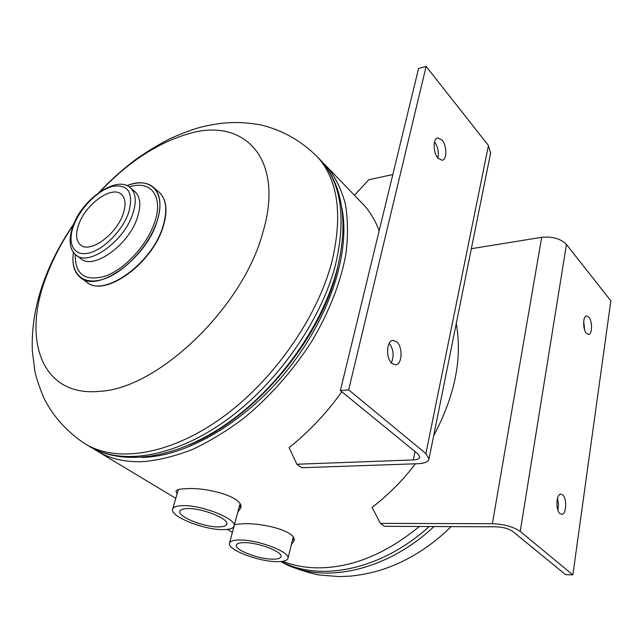 <?xml version="1.0" encoding="UTF-8"?>
<svg xmlns="http://www.w3.org/2000/svg" width="643" height="643" viewBox="0 0 643 643"><rect width="100%" height="100%" fill="white"/><g stroke="black" fill="none" stroke-linecap="round" stroke-linejoin="round"><path stroke-width="0.96" d="M237.814 512.109L240.868 507.745C243.617 496.565 205.993 487.217 186.727 488.672C180.177 488.801 176.592 489.677 175.981 491.292L177.114 493.928M238.987 507.761L240.739 505.961M291.343 544.717L294.173 540.626C296.23 530.708 262.135 522.976 243.625 523.732L234.462 524.479M292.388 540.498L293.947 538.89M341.626 206.813C350.861 249.717 331.37 314.114 289.551 367.322C247.748 420.538 189.01 455.525 144.257 457.342L141.741 457.43M419.397 526.48C384.827 554.764 350.089 568.549 315.191 567.825C303.472 567.407 292.661 565.245 282.759 561.323M232.903 527.662L233.497 528.321M322.481 162.269L327.89 167.759C335.726 177.822 341.562 189.926 345.404 204.048C347.959 219.231 348.136 235.868 345.918 253.977C340.718 282.349 329.409 311.357 311.992 340.999C293.216 370.255 270.84 395.718 244.87 417.379C227.518 430.513 210.044 441.211 192.45 449.473C175.097 456.209 158.58 460.275 142.899 461.666C124.453 462.293 108.852 458.531 96.088 450.389L93.645 448.758M99.97 191.718C127.652 162.526 156.812 143.317 187.475 134.074C243.231 116.512 285.307 157.639 262.786 232.726C243.038 307.241 158.098 388.476 100.115 391.29C40.782 397.527 21.637 338.154 46.851 275.164C53.409 257.972 62.275 241.181 73.431 224.801M272.278 559.169C277.639 559.265 280.565 558.405 281.047 556.589C282.84 551.911 258.655 542.555 244.67 542.636C239.566 542.604 236.785 543.456 236.327 545.192C234.687 549.966 258.277 559.064 272.278 559.169M276.418 561.644C258.092 561.476 227.309 549.62 229.43 543.335C230.017 541.085 233.634 539.975 240.265 539.999C258.566 539.855 290.371 552.152 288 558.261C287.349 560.664 283.491 561.789 276.418 561.644M218.387 526.898C223.467 526.882 226.264 525.934 226.786 524.061C228.964 518.772 202.288 508.074 187.764 508.557C182.966 508.645 180.321 509.569 179.823 511.346C177.822 516.771 203.839 527.156 218.387 526.898M222.976 529.639C203.919 529.945 169.977 516.401 172.565 509.272C173.208 506.965 176.64 505.752 182.869 505.623C201.886 504.948 236.954 519.022 234.068 525.926C233.385 528.401 229.68 529.639 222.976 529.639M123.078 214.071C126.092 205.004 125.602 198.478 121.591 194.499C112.372 184.975 85.832 203.775 78.792 224.327C75.432 233.827 75.954 240.651 80.343 244.798C89.449 253.889 116.351 234.84 123.078 214.071M588.795 317.144L586.553 315.938C582.783 315.93 582.662 329.369 586.416 333.347L588.602 334.505C592.388 334.505 592.516 321.195 588.795 317.144M562.697 494.893L560.905 494.105C556.219 493.647 555.391 510.052 559.949 513.588L561.669 514.328C566.379 514.77 567.206 498.526 562.697 494.893M415.418 463.796C402.663 480.522 388.227 495.054 372.104 507.391L380.399 523.394L384.53 526.328L496.267 526.81C503.196 527.123 508.677 528.65 512.696 531.391L565.615 574.641L572.865 574.866L610.85 300.836L566.443 244.477L520.243 531.44L572.865 574.866M471.335 248.728L541.679 237.307C552.409 236.262 560.664 238.649 566.443 244.477M433.639 435.858C454.979 395.622 462.51 358.215 456.249 323.646M380.399 523.394L492.377 523.683C504.152 524.19 513.444 526.778 520.243 531.44M557.899 510.148L558.534 504.233L557.465 498.333M584.648 329.963L583.699 321.227M391.33 362.829C394.247 355.925 393.556 349.39 389.272 343.241M391.949 363.448L395.614 364.846C402.188 364.702 403.057 347.043 396.795 341.859L392.977 340.38C386.443 340.549 385.615 358.408 391.949 363.448M437.851 158.049C439.024 152.166 437.931 146.789 434.572 141.918M438.004 158.226L442.28 160.284C447.15 159.609 446.989 145.575 442.071 140.094L437.682 137.956C432.827 138.639 433.036 152.849 438.004 158.226M418.561 68.512L426.124 66.398L348.667 389.859L340.38 390.558L418.561 68.512M348.667 389.859L425.891 453.588L429.01 458.869C428.383 461.77 424.718 463.386 417.998 463.707L301.784 467.718L296.873 464.238L413.312 459.938C417.259 459.729 419.421 458.78 419.783 457.077L417.894 453.91L340.38 390.558M296.873 464.238L289.069 447.673C308.921 431.855 326.507 413.208 341.819 391.732M359.879 200.905L364.292 205.479C370.545 212.552 375.504 220.991 379.161 230.813M392.817 174.542L368.785 179.759L354.446 195.279M490.561 153.299L488.455 145.503L426.124 66.398M451.121 526.617C430.834 546.663 407.975 560.969 382.529 569.521C371.775 572.905 360.956 575.107 350.081 576.144L339.279 576.602L319.266 575.011C305.706 572.27 292.919 567.777 280.903 561.548C319.949 584.817 384.964 572.672 434.033 526.545M429.202 526.521C381.588 569.987 319.852 582.188 281.224 561.516M99.135 192.305C109.206 181.712 117.46 173.763 134.041 160.742C145.953 152.166 158.242 144.667 170.917 138.245C183.713 132.683 194.154 128.865 202.248 126.792C221.079 122.516 236.833 120.763 260.319 124.822C282.317 129.982 301.599 140.93 318.164 157.672C338.13 180.715 342.751 215.212 332.037 261.162C317.441 318.044 272.495 381.95 220.252 418.898C167.927 455.895 114.84 462.992 84.032 443.14C66.406 431.276 52.967 416.134 43.708 397.704C38.837 385.583 35.904 376.774 34.915 371.284L32.311 350.829C31.499 326.588 35.654 302.54 44.793 278.684M86.805 444.803L88.115 445.591C118.979 465.476 172.027 458.491 224.214 421.671C276.329 384.908 321.09 321.235 335.55 264.482C346.151 218.628 341.457 184.163 321.46 161.088L317.521 156.98M188.962 445.069C253.012 419.783 320.351 340.493 337.004 270.349L340.268 255.078M158.451 191.638L159.536 192.57C166.617 199.732 167.678 211.258 162.703 227.156C151.394 264.41 103.033 298.111 86.323 281.835L81.131 278.017M132.273 183.97C141.347 181.696 148.509 182.909 153.765 187.595C160.814 194.741 161.819 206.274 156.788 222.221C145.31 259.587 96.804 293.554 80.174 277.318C75.127 273.13 72.715 266.676 72.94 257.956M126.968 185.69C151.057 175.531 167.132 192.86 156.715 222.197C148.662 246.325 124.429 272.246 103.732 279.054C82.971 286.087 70.079 273.548 73.463 252.402M134.459 191.276L135.231 191.935C140.512 197.216 141.211 205.824 137.321 217.76C128.584 245.353 92.817 270.55 80.64 258.502L76.638 255.496M129.275 186.984C150.687 179.622 163.901 196.26 154.521 222.687C147.07 244.895 125.176 268.814 105.878 275.968C85.133 281.867 74.918 274.665 75.239 254.371M129.974 187.499L130.738 188.142C135.994 193.406 136.662 202.023 132.731 213.982C123.898 241.631 88.059 266.982 75.93 254.966C69.356 249.371 68.359 239.735 72.948 226.039M128.584 212.801C122.274 231.054 102.896 250.344 88.179 253.205C73.366 256.332 66.976 243.03 73.688 225.508C80.182 208.027 98.025 189.99 112.573 186.341C128.496 184.059 133.832 192.876 128.584 212.801M541.679 237.307L492.377 523.683M425.891 453.588L488.455 145.503M413.312 459.938L415.048 451.579M232.396 532.388L227.461 529.414M175.804 498.341L98.869 452.061M364.292 205.479L327.89 167.759M318.164 157.672L321.46 161.088C328.903 169.567 334.497 179.799 338.242 191.783C344.793 213.894 344.487 239.445 337.334 268.42C322.947 325.012 279.086 387.142 227.55 423.231C176.078 459.198 121.969 466.931 88.115 445.591M45.018 278.106C52.276 259.225 61.881 241.141 73.816 223.86M240.04 504.16L239.083 507.697M234.542 524.463L229.511 543.054M293.192 537.259L288 558.261M178.392 489.612L172.662 508.967M239.992 504.064L234.068 525.926M87.255 282.526C105.251 297.355 151.764 263.831 162.888 227.518C167.903 211.611 166.786 199.965 159.536 192.57L153.765 187.595C147.311 181.993 138.382 181.358 126.952 185.682M73.455 252.394C71.799 263.791 74.041 272.102 80.174 277.318M72.956 226.006C82.344 198.607 117.725 174.502 130.738 188.142L134.54 191.357M80.881 245.208L80.343 244.798M429.01 458.869L490.697 152.608"/></g></svg>
